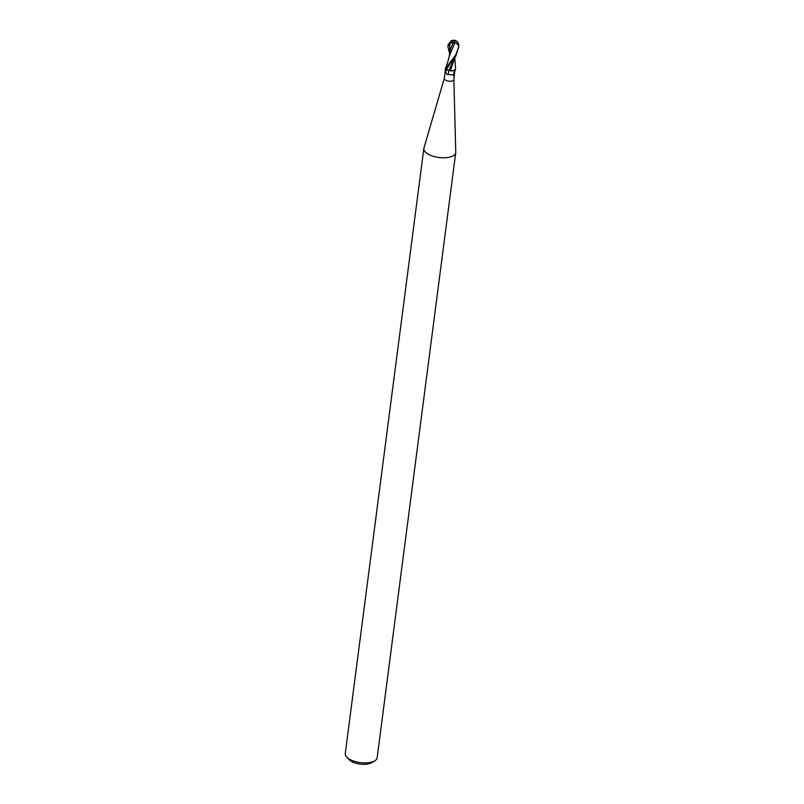 <?xml version="1.0" encoding="UTF-8"?>
<svg xmlns="http://www.w3.org/2000/svg" width="804" height="804" viewBox="0 0 804 804"><rect width="100%" height="100%" fill="white"/><g stroke="black" fill="none" stroke-linecap="round" stroke-linejoin="round"><path stroke-width="1.21" d="M444.3 78.36L423.939 148.016A16.08 6.995 7.4 0 0 423.839 148.489A16.08 6.995 7.4 0 0 432.823 156.167A16.08 6.995 7.4 0 0 450.381 156.941A16.08 6.995 7.4 0 0 455.727 152.629A16.08 6.995 7.4 0 0 455.757 152.157L453.868 79.606M444.321 78.29A4.824 2.1 7.4 0 0 444.29 78.43A4.824 2.1 7.4 0 0 446.984 80.742A4.824 2.1 7.4 0 0 452.25 80.973A4.824 2.1 7.4 0 0 453.858 79.676A4.824 2.1 7.4 0 0 453.868 79.536M423.839 148.489L345.258 753.599A16.08 6.995 7.4 0 0 346.805 757.207A16.08 6.995 7.4 0 0 371.79 762.051A16.08 6.995 7.4 0 0 374.724 760.835A16.08 6.995 7.4 0 0 377.146 757.74L455.727 152.629M346.805 757.207L349.308 759.77A12.864 5.598 7.4 0 0 369.297 763.649A12.864 5.598 7.4 0 0 371.639 762.674L374.724 760.835M453.999 58.973L448.944 70.37L450.582 70.692L448.923 70.41L450.602 70.742M454.652 58.059L450.391 70.682L452.602 70.822L455.526 69.697L452.069 70.873A4.603 2 7.4 0 1 449.938 70.662L452.069 70.873M453.838 75.496A5.538 3.718 -78.9 0 1 454.803 70.45L454.441 72.983A5.809 3.909 -78.9 0 0 454.371 75.717L454.049 76.41L453.054 74.822L448.531 74.581C446.944 75.023 446.079 73.878 445.918 71.154L446.28 69.817A2.301 1.005 -172.6 0 1 448.471 70.149L445.165 69.837L448.944 70.37M445.527 68.903L444.29 78.43M454.441 72.983L454.049 76.41M449.004 70.43A5.829 3.919 -78.9 0 0 448.531 74.581M454.371 75.707L453.858 79.676M453.305 40.361L453.366 40.22A5.186 1.437 106 0 1 453.506 40.2A5.186 1.437 106 0 1 454.049 40.773A4.643 3.869 -98.6 0 1 457.898 42.602A4.643 3.869 -98.6 0 1 458.742 46.15L458.652 46.893A5.357 2.332 -172.6 0 1 458.642 46.933L456.099 54.29L445.074 69.335A5.357 2.332 7.4 0 0 445.366 69.827L455.878 55.968L458.612 47.134M454.783 57.818L455.556 69.636L452.602 70.822L450.391 70.682M449.567 53.345L447.888 46.592L449.878 43.336L453.255 42.612L450.22 49.848L449.044 57.355M449.215 56.3L454.813 42.934L454.049 40.773A4.643 1.849 152.1 0 0 448.099 44.964L448.059 45.325A5.357 2.332 -172.6 0 1 448.069 45.285M454.813 42.934L456.149 43.195L458.571 45.456A5.095 2.221 7.4 0 0 458.592 45.205L458.592 45.205A5.095 2.221 7.4 0 0 458.581 45.094A4.432 3.698 81.4 0 0 457.938 43.004A4.432 3.698 81.4 0 0 454.099 40.954M451.637 40.692L448.491 44.019A5.095 2.221 7.4 0 0 448.471 44.14M453.948 40.793A4.995 1.387 -74 0 0 453.466 40.361A4.995 1.387 -74 0 0 453.295 40.391M458.652 46.893L458.592 45.275M458.571 45.456L458.642 46.933M453.255 42.612L454.963 42.753M457.677 42.371L454.652 40.371M446.28 69.817A8.05 5.417 -78.9 0 0 445.918 71.154M449.878 43.336L449.647 52.762M449.758 64.29L446.23 69.757M455.044 70.169L453.969 75.817M447.888 46.592L448.069 45.155M458.612 45.597L458.592 45.205A5.176 5.176 0 0 0 457.938 43.004M453.466 40.361A5.176 5.176 0 0 0 450.943 40.994M445.125 69.184C446.833 64.621 447.818 62.712 449.225 56.2M457.898 42.602A5.357 5.357 0 0 0 453.506 40.2M458.511 47.979L458.702 46.531"/></g></svg>
